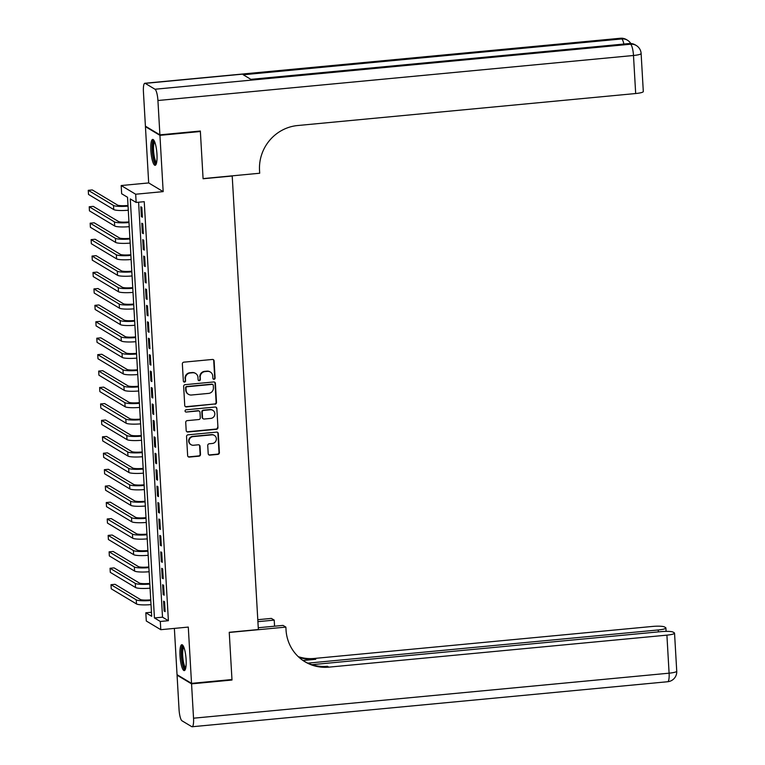 <?xml version="1.0" encoding="UTF-8"?>
<svg xmlns="http://www.w3.org/2000/svg" width="765" height="765" viewBox="0 0 765 765"><rect width="100%" height="100%" fill="white"/><g stroke="black" fill="none" stroke-linecap="round" stroke-linejoin="round"><path stroke-width="1.15" d="M214.047 379.297A1.147 1.1 121 0 0 215.099 378.063L214.114 360.917A1.635 1.578 121 0 0 212.431 359.454L183.849 362.161A1.635 1.578 121 0 0 182.357 363.93L183.342 381.066A1.147 1.1 121 0 0 184.518 382.089A1.147 1.1 121 0 0 185.57 380.855L185.436 378.637A5.24 5.039 121 0 1 190.217 372.995L192.598 372.765A5.24 5.039 121 0 1 197.982 377.451L198.106 379.67A1.147 1.1 121 0 0 199.283 380.693A1.147 1.1 121 0 0 200.334 379.459L200.201 377.241A5.24 5.039 121 0 1 204.991 371.599L207.372 371.369A5.24 5.039 121 0 1 212.746 376.055L212.871 378.273A1.147 1.1 121 0 0 214.047 379.297M213.215 379.01A1.147 1.1 121 0 0 214.707 377.824L213.722 360.688A1.635 1.578 121 0 0 213.158 359.569M183.686 381.802A1.147 1.1 121 0 0 185.178 380.616L185.436 378.637M198.451 380.406A1.147 1.1 121 0 0 199.942 379.22L200.201 377.241M186.105 659.487A13.005 2.907 -95.4 0 0 181.821 644.713A13.005 2.907 -95.4 0 0 179.995 655.825A13.005 2.907 -95.4 0 0 184.279 670.599A13.005 2.907 -95.4 0 0 186.105 659.487M156.968 154.195A13.005 2.907 -95.4 0 0 152.694 139.421A13.005 2.907 -95.4 0 0 150.858 150.533A13.005 2.907 -95.4 0 0 155.142 165.307A13.005 2.907 -95.4 0 0 156.968 154.195M208.204 453.674A1.635 1.578 121 0 0 209.887 455.137L217.901 454.381A1.635 1.578 121 0 0 219.392 452.612L218.302 433.583A1.635 1.578 121 0 0 216.619 432.12L188.037 434.826A1.635 1.578 121 0 0 186.545 436.586L187.645 455.624A1.635 1.578 121 0 0 189.318 457.088L199.005 456.17A1.635 1.578 121 0 0 200.507 454.41L200.028 446.263A1.635 1.578 121 0 0 198.355 444.8L193.545 445.249A4.38 4.208 121 0 1 189.175 440.009A4.38 4.208 121 0 1 193.048 436.624L211.867 434.845A4.38 4.208 121 0 1 216.237 440.085A4.38 4.208 121 0 1 212.364 443.471L209.228 443.767A1.635 1.578 121 0 0 207.736 445.526L208.204 453.674M160.315 621.467L160.784 629.691L146.297 620.998L145.819 612.784L151.69 616.303L127.535 197.274L121.654 193.755L121.186 185.541L135.673 194.234L136.151 202.448L130.28 198.919L154.434 617.948L160.315 621.467L168.396 620.702L144.241 201.683L136.151 202.448M199.655 131.092L200.373 131.513L203.088 178.761L232.206 176.007L258.36 629.538L229.242 632.292L231.967 679.54L191.527 683.365L188.286 627.08L160.784 629.691M200.373 131.513L159.933 135.348L145.436 126.655L148.687 182.931L121.186 185.541M148.687 182.931L163.174 191.623L159.933 135.348M163.174 191.623L135.673 194.234M215.013 404.216A1.635 1.578 121 0 0 216.505 402.457L215.405 383.418A1.635 1.578 121 0 0 213.722 381.955L185.149 384.661A1.635 1.578 121 0 0 183.648 386.43L184.748 405.46A1.635 1.578 121 0 0 186.431 406.923L214.621 403.987A1.635 1.578 121 0 0 216.113 402.218L215.013 383.189A1.635 1.578 121 0 0 214.458 382.07M216.849 408.5L217.948 427.539A1.635 1.578 121 0 1 216.457 429.299L187.874 432.005A1.635 1.578 121 0 1 186.191 430.542L185.723 422.395A1.635 1.578 121 0 1 187.224 420.635L198.814 419.536A1.635 1.578 121 0 0 200.306 417.776L199.99 412.373A1.635 1.578 121 0 0 198.317 410.91L186.249 412.048A1.147 1.1 121 0 1 185.101 410.681A1.147 1.1 121 0 1 186.115 409.791L215.175 407.037A1.635 1.578 121 0 1 216.849 408.5L217.948 427.539M174.372 628.4L177.04 674.673L191.527 683.365M146.125 126.588L145.436 126.655M142.395 217.231L141.821 207.372L140.846 206.78L141.41 216.638L142.395 217.231M143.342 233.66L142.768 223.801L141.793 223.217L142.357 233.076L143.342 233.66M144.289 250.098L143.715 240.239L142.739 239.646L143.313 249.505L144.289 250.098M145.235 266.526L144.671 256.667L143.686 256.084L144.26 265.943L145.235 266.526M146.182 282.964L145.618 273.105L144.633 272.512L145.207 282.371L146.182 282.964M147.129 299.392L146.564 289.533L145.58 288.95L146.153 298.809L147.129 299.392M148.075 315.821L147.511 305.962L146.526 305.378L147.1 315.237L148.075 315.821M149.022 332.259L148.458 322.4L147.482 321.807L148.047 331.666L149.022 332.259M149.969 348.687L149.405 338.828L148.429 338.245L148.993 348.104L149.969 348.687M150.925 365.125L150.351 355.266L149.376 354.673L149.94 364.532L150.925 365.125M151.872 381.553L151.298 371.694L150.322 371.111L150.887 380.97L151.872 381.553M152.818 397.991L152.245 388.123L151.269 387.539L151.833 397.398L152.818 397.991M153.765 414.42L153.191 404.561L152.216 403.968L152.78 413.836L153.765 414.42M154.712 430.848L154.138 420.989L153.163 420.406L153.727 430.265L154.712 430.848M155.658 447.286L155.094 437.427L154.109 436.834L154.683 446.693L155.658 447.286M156.605 463.714L156.041 453.855L155.056 453.272L155.63 463.131L156.605 463.714M157.552 480.152L156.988 470.293L156.003 469.7L156.576 479.559L157.552 480.152M158.498 496.581L157.934 486.722L156.949 486.138L157.523 495.997L158.498 496.581M159.445 513.009L158.881 503.15L157.896 502.567L158.47 512.426L159.445 513.009M160.392 529.447L159.828 519.588L158.852 518.995L159.416 528.854L160.392 529.447M161.339 545.875L160.774 536.016L159.799 535.433L160.363 545.292L161.339 545.875M162.295 562.313L161.721 552.454L160.746 551.861L161.31 561.72L162.295 562.313M163.241 578.742L162.668 568.883L161.692 568.299L162.257 578.158L163.241 578.742M164.188 595.18L163.614 585.321L162.639 584.728L163.203 594.587L164.188 595.18M138.599 202.209L162.524 617.183L168.396 620.702M163.586 601.166L164.15 611.025L165.135 611.608L164.561 601.749L163.586 601.166M151.46 612.249L145.819 612.784M162.524 617.183L154.434 617.948M141.41 216.638L142.357 216.552M142.357 233.076L143.304 232.99M143.313 249.505L144.25 249.419M144.26 265.943L145.197 265.847M145.207 282.371L146.144 282.285M146.153 298.809L147.09 298.713M147.1 315.237L148.037 315.151M148.047 331.666L148.984 331.58M148.993 348.104L149.93 348.018M149.94 364.532L150.877 364.446M150.887 380.97L151.833 380.874M151.833 397.398L152.78 397.312M152.78 413.836L153.727 413.741M153.727 430.265L154.673 430.179M154.683 446.693L155.62 446.607M155.63 463.131L156.567 463.045M156.576 479.559L157.513 479.473M157.523 495.997L158.46 495.902M158.47 512.426L159.407 512.34M159.416 528.854L160.354 528.768M160.363 545.292L161.3 545.206M161.31 561.72L162.247 561.634M162.257 578.158L163.203 578.063M163.203 594.587L164.15 594.501M164.15 611.025L165.097 610.929M210.356 372.039L209.964 371.809A5.24 5.039 121 0 0 206.98 371.14L207.372 371.369M199.808 377.002A5.24 5.039 121 0 1 204.599 371.36L206.98 371.14M195.591 373.435L195.199 373.205A5.24 5.039 121 0 0 192.206 372.536L192.598 372.765M185.044 378.398A5.24 5.039 121 0 1 189.825 372.756L192.206 372.536M185.312 406.578A1.635 1.578 121 0 0 186.038 406.684L214.621 403.987M213.282 385.407A1.147 1.1 121 0 0 212.106 384.384L187.023 386.755A1.147 1.1 121 0 0 185.981 387.989L186.115 390.332A5.24 5.039 121 0 0 191.489 395.008L208.635 393.392A5.24 5.039 121 0 0 213.425 387.74L213.282 385.407M212.766 384.527L212.374 384.298A1.147 1.1 121 0 0 211.714 384.145L212.106 384.384M188.496 394.338L188.104 394.109A5.24 5.039 121 0 1 185.723 390.093L185.589 387.759A1.147 1.1 121 0 1 186.631 386.526L211.714 384.145M186.756 431.661A1.635 1.578 121 0 0 187.482 431.766L216.065 429.06A1.635 1.578 121 0 0 217.556 427.3M199.244 411.121L198.852 410.882A1.635 1.578 121 0 0 197.925 410.671L186.249 412.048M210.834 418.398A4.38 4.208 121 0 0 212.842 410.327A4.38 4.208 121 0 0 210.337 409.772L203.71 410.394A1.635 1.578 121 0 0 202.218 412.163L202.524 417.566A1.635 1.578 121 0 0 204.207 419.029L210.834 418.398M212.842 410.327L212.45 410.097A4.38 4.208 121 0 0 209.945 409.533L210.337 409.772M203.27 418.818L202.888 418.579A1.635 1.578 121 0 1 202.132 417.327L201.826 411.924A1.635 1.578 121 0 1 203.318 410.164L209.945 409.533M216.457 408.271A1.635 1.578 121 0 0 215.902 407.143M214.363 435.4L213.97 435.17A4.38 4.208 121 0 0 211.475 434.606L211.867 434.845M191.049 444.695L190.657 444.455A4.38 4.208 121 0 1 192.656 436.385L211.475 434.606M188.2 456.743A1.635 1.578 121 0 0 188.926 456.848L198.613 455.93A1.635 1.578 121 0 0 200.114 454.171L199.636 446.024A1.635 1.578 121 0 0 199.082 444.905M208.759 454.793A1.635 1.578 121 0 0 209.495 454.907L217.509 454.142A1.635 1.578 121 0 0 219 452.383L217.91 433.353A1.635 1.578 121 0 0 217.346 432.225M128.004 205.45L127.602 205.489A8.339 1.32 176.7 0 1 117.552 205.077L92.307 189.94L88.262 190.322L113.507 205.46A12.498 1.979 -3.3 0 0 128.042 206.129M88.262 190.322L88.501 194.434L113.746 209.572A12.498 1.979 -3.3 0 0 128.281 210.232M156.433 163.404A11.255 2.515 84.6 0 1 153.239 156.414A11.255 2.515 84.6 0 1 154.32 141.047M154.712 141.936A10.423 2.333 -95.4 0 0 154.195 156.022A10.423 2.333 -95.4 0 0 156.653 162.457M153.411 139.727A12.919 2.888 -95.4 0 0 152.952 157.026A12.919 2.888 -95.4 0 0 155.792 164.867M185.57 668.696A11.255 2.515 84.6 0 1 182.376 661.706A11.255 2.515 84.6 0 1 183.457 646.339M183.849 647.228A10.423 2.333 -95.4 0 0 183.332 661.323A10.423 2.333 -95.4 0 0 185.79 667.749M182.548 645.019A12.919 2.888 -95.4 0 0 182.08 662.327A12.919 2.888 -95.4 0 0 184.929 670.169M159.904 134.85L200.344 131.025L203.079 178.599L259.698 173.234L259.536 170.442A41.673 40.076 -59 0 1 297.604 125.537L635.677 93.531L633.487 55.491L157.925 100.511L159.904 134.85L145.407 126.158L143.428 91.819A10.002 2.238 -95.4 0 1 144.834 83.27L620.396 38.25A10.002 2.238 84.6 0 1 620.769 38.346L145.207 83.366A10.002 2.238 -95.4 0 0 144.834 83.27M157.925 100.511A10.002 2.238 -95.4 0 0 154.999 89.237L145.207 83.366M623.867 44.045A10.002 2.238 84.6 0 0 621.754 38.938A10.002 9.62 -59 0 1 627.463 40.22L626.487 39.627A10.002 9.62 121 0 0 620.769 38.346L621.754 38.938L243.241 74.769L251.073 79.464L629.585 43.634L630.561 44.217A10.002 2.238 84.6 0 1 633.487 55.491A10.002 1.587 -3.3 0 0 641.118 53.502A10.002 10.002 0 0 0 636.279 45.498L635.294 44.915A10.002 9.62 121 0 0 629.585 43.634A10.002 2.238 84.6 0 0 629.212 43.538L250.882 79.35M641.118 53.502L643.308 91.542A10.002 1.587 176.7 0 1 635.677 93.531M231.279 679.597L231.996 680.028L229.251 632.454L285.871 627.099L286.024 629.891A41.673 40.076 121 0 0 305.034 661.802A41.673 40.076 121 0 0 328.835 667.147L666.908 635.141A10.002 1.587 -3.3 0 0 674.539 633.152A10.002 1.587 -3.3 0 0 674.261 632.818L673.104 632.12A10.002 1.587 -3.3 0 0 661.046 631.632L311.91 664.68M258.254 627.74L283.031 625.397L285.871 627.099M257.795 619.698L271.374 618.407L274.214 620.109L274.568 626.2M191.556 683.862L177.069 675.17L179.048 709.509A10.002 2.238 -95.4 0 0 181.965 720.783L191.757 726.654A10.002 2.238 -95.4 0 0 192.13 726.75A10.002 2.238 -95.4 0 0 193.535 718.201L191.556 683.862L231.996 680.028M177.069 675.17L177.748 675.103M257.901 621.658L274.214 620.109M307.817 663.14L658.273 629.958A10.002 1.587 -3.3 0 0 665.904 627.979A10.002 1.587 -3.3 0 0 665.627 627.635L664.469 626.946A10.002 1.587 -3.3 0 0 652.411 626.449L314.348 658.455A41.673 40.076 121 0 1 298.264 656.657M298.886 657.231A41.673 40.076 121 0 0 315.754 659.296L303.017 660.511M304.336 661.371A41.673 40.076 121 0 0 327.43 666.296L328.835 667.147M128.95 221.888L128.549 221.927A8.339 1.32 176.7 0 1 118.499 221.515L93.254 206.378L89.218 206.76L114.454 221.898A12.498 1.979 -3.3 0 0 128.989 222.558M89.218 206.76L89.448 210.863L114.693 226A12.498 1.979 -3.3 0 0 129.228 226.669M129.897 238.317L129.495 238.355A8.339 1.32 176.7 0 1 119.445 237.944L94.2 222.806L90.165 223.189L115.4 238.326A12.498 1.979 -3.3 0 0 129.935 238.986M90.165 223.189L90.394 227.301L115.639 242.438A12.498 1.979 -3.3 0 0 130.174 243.098M130.844 254.745L130.442 254.783A8.339 1.32 176.7 0 1 120.392 254.382L95.156 239.244L91.112 239.627L116.347 254.764A12.498 1.979 -3.3 0 0 130.882 255.424M91.112 239.627L91.341 243.729L116.586 258.866A12.498 1.979 -3.3 0 0 131.121 259.526M131.79 271.183L131.389 271.221A8.339 1.32 176.7 0 1 121.339 270.81L96.103 255.673L92.058 256.055L117.294 271.193A12.498 1.979 -3.3 0 0 131.838 271.852M92.058 256.055L92.297 260.167L117.533 275.304A12.498 1.979 -3.3 0 0 132.068 275.964M132.747 287.611L132.335 287.65A8.339 1.32 176.7 0 1 122.285 287.238L97.05 272.101L93.005 272.483L118.25 287.63A12.498 1.979 -3.3 0 0 132.785 288.29M93.005 272.483L93.244 276.595L118.479 291.733A12.498 1.979 -3.3 0 0 133.014 292.393M133.693 304.049L133.282 304.088A8.339 1.32 176.7 0 1 123.232 303.676L97.997 288.539L93.952 288.921L119.197 304.059A12.498 1.979 -3.3 0 0 133.732 304.719M93.952 288.921L94.191 293.024L119.426 308.171A12.498 1.979 -3.3 0 0 133.961 308.83M134.64 320.478L134.229 320.516A8.339 1.32 176.7 0 1 124.188 320.105L98.943 304.967L94.898 305.35L120.143 320.487A12.498 1.979 -3.3 0 0 134.678 321.157M94.898 305.35L95.137 309.462L120.373 324.599A12.498 1.979 -3.3 0 0 134.917 325.259M135.587 336.906L135.176 336.954A8.339 1.32 176.7 0 1 125.135 336.543L99.89 321.405L95.845 321.788L121.09 336.925A12.498 1.979 -3.3 0 0 135.625 337.585M95.845 321.788L96.084 325.89L121.329 341.027A12.498 1.979 -3.3 0 0 135.864 341.697M136.533 353.344L136.122 353.382A8.339 1.32 176.7 0 1 126.082 352.971L100.837 337.834L96.792 338.216L122.037 353.353A12.498 1.979 -3.3 0 0 136.572 354.013M96.792 338.216L97.031 342.328L122.276 357.465A12.498 1.979 -3.3 0 0 136.811 358.125M137.48 369.772L137.069 369.811A8.339 1.32 176.7 0 1 127.028 369.409L101.783 354.262L97.738 354.654L122.983 369.791A12.498 1.979 -3.3 0 0 137.518 370.451M97.738 354.654L97.977 358.756L123.222 373.894A12.498 1.979 -3.3 0 0 137.757 374.554M138.427 386.21L138.016 386.249A8.339 1.32 176.7 0 1 127.975 385.837L102.73 370.7L98.685 371.082L123.93 386.22A12.498 1.979 -3.3 0 0 138.465 386.88M98.685 371.082L98.924 375.194L124.169 390.332A12.498 1.979 -3.3 0 0 138.704 390.992M139.373 402.639L138.972 402.677A8.339 1.32 176.7 0 1 128.922 402.266L103.677 387.128L99.632 387.511L124.877 402.648A12.498 1.979 -3.3 0 0 139.412 403.318M99.632 387.511L99.871 391.623L125.116 406.76A12.498 1.979 -3.3 0 0 139.651 407.42M140.32 419.077L139.918 419.115A8.339 1.32 176.7 0 1 129.868 418.704L104.623 403.566L100.588 403.949L125.823 419.086A12.498 1.979 -3.3 0 0 140.358 419.746M100.588 403.949L100.817 408.051L126.062 423.188A12.498 1.979 -3.3 0 0 140.597 423.858M141.267 435.505L140.865 435.543A8.339 1.32 176.7 0 1 130.815 435.132L105.57 419.995L101.535 420.377L126.77 435.514A12.498 1.979 -3.3 0 0 141.305 436.184M101.535 420.377L101.764 424.489L127.009 439.626A12.498 1.979 -3.3 0 0 141.544 440.286M142.214 451.933L141.812 451.972A8.339 1.32 176.7 0 1 131.762 451.57L106.526 436.433L102.481 436.815L127.717 451.952A12.498 1.979 -3.3 0 0 142.252 452.612M102.481 436.815L102.711 440.917L127.956 456.055A12.498 1.979 -3.3 0 0 142.491 456.724M143.16 468.371L142.759 468.409A8.339 1.32 176.7 0 1 132.708 467.998L107.473 452.861L103.428 453.243L128.663 468.381A12.498 1.979 -3.3 0 0 143.208 469.041M103.428 453.243L103.667 457.355L128.903 472.493A12.498 1.979 -3.3 0 0 143.438 473.153M144.116 484.8L143.705 484.838A8.339 1.32 176.7 0 1 133.655 484.436L108.42 469.289L104.375 469.672L129.62 484.819A12.498 1.979 -3.3 0 0 144.155 485.479M104.375 469.672L104.614 473.784L129.849 488.921A12.498 1.979 -3.3 0 0 144.384 489.581M145.063 501.238L144.652 501.276A8.339 1.32 176.7 0 1 134.602 500.865L109.366 485.727L105.321 486.11L130.566 501.247A12.498 1.979 -3.3 0 0 145.101 501.907M105.321 486.11L105.56 490.212L130.796 505.359A12.498 1.979 -3.3 0 0 145.331 506.019M146.01 517.666L145.599 517.704A8.339 1.32 176.7 0 1 135.558 517.293L110.313 502.156L106.268 502.538L131.513 517.676A12.498 1.979 -3.3 0 0 146.048 518.345M106.268 502.538L106.507 506.65L131.743 521.787A12.498 1.979 -3.3 0 0 146.287 522.447M146.957 534.104L146.545 534.142A8.339 1.32 176.7 0 1 136.505 533.731L111.26 518.594L107.215 518.976L132.46 534.113A12.498 1.979 -3.3 0 0 146.995 534.773M107.215 518.976L107.454 523.078L132.699 538.216A12.498 1.979 -3.3 0 0 147.234 538.885M147.903 550.532L147.492 550.571A8.339 1.32 176.7 0 1 137.451 550.159L112.206 535.022L108.161 535.404L133.406 550.542A12.498 1.979 -3.3 0 0 147.941 551.202M108.161 535.404L108.401 539.516L133.645 554.654A12.498 1.979 -3.3 0 0 148.181 555.314M148.85 566.961L148.439 566.999A8.339 1.32 176.7 0 1 138.398 566.597L113.153 551.46L109.108 551.842L134.353 566.98A12.498 1.979 -3.3 0 0 148.888 567.64M109.108 551.842L109.347 555.945L134.592 571.082A12.498 1.979 -3.3 0 0 149.127 571.742M149.797 583.399L149.385 583.437A8.339 1.32 176.7 0 1 139.345 583.026L114.1 567.888L110.055 568.271L135.3 583.408A12.498 1.979 -3.3 0 0 149.835 584.068M110.055 568.271L110.294 572.383L135.539 587.52A12.498 1.979 -3.3 0 0 150.074 588.18M150.743 599.827L150.342 599.865A8.339 1.32 176.7 0 1 140.291 599.454L115.046 584.317L111.002 584.699L136.246 599.846A12.498 1.979 -3.3 0 0 150.782 600.506M111.002 584.699L111.241 588.811L136.486 603.948A12.498 1.979 -3.3 0 0 151.021 604.608M113.507 205.46L113.746 209.572M154.999 89.237L630.561 44.217A10.002 9.62 -59 0 1 636.279 45.498M315.754 659.296L314.348 658.455M193.535 718.201L669.098 673.181L666.908 635.141M658.378 631.88L658.273 629.958M669.098 673.181A10.002 2.238 84.6 0 1 667.692 681.73A10.002 10.002 0 0 0 676.738 671.201A10.002 1.587 176.7 0 1 669.098 673.181M114.454 221.898L114.693 226M115.4 238.326L115.639 242.438M116.347 254.764L116.586 258.866M117.294 271.193L117.533 275.304M118.25 287.63L118.479 291.733M119.197 304.059L119.426 308.171M120.143 320.487L120.373 324.599M121.09 336.925L121.329 341.027M122.037 353.353L122.276 357.465M122.983 369.791L123.222 373.894M123.93 386.22L124.169 390.332M124.877 402.648L125.116 406.76M125.823 419.086L126.062 423.188M126.77 435.514L127.009 439.626M127.717 451.952L127.956 456.055M128.663 468.381L128.903 472.493M129.62 484.819L129.849 488.921M130.566 501.247L130.796 505.359M131.513 517.676L131.743 521.787M132.46 534.113L132.699 538.216M133.406 550.542L133.645 554.654M134.353 566.98L134.592 571.082M135.3 583.408L135.539 587.52M136.246 599.846L136.486 603.948M630.809 43.509A10.002 10.002 0 0 0 627.463 40.22M626.487 39.627A10.002 10.002 0 0 0 620.396 38.25M635.294 44.915A10.002 10.002 0 0 0 629.212 43.538M666.105 631.364L665.904 627.979M192.13 726.75L667.692 681.73M676.738 671.201L674.539 633.152"/></g></svg>

